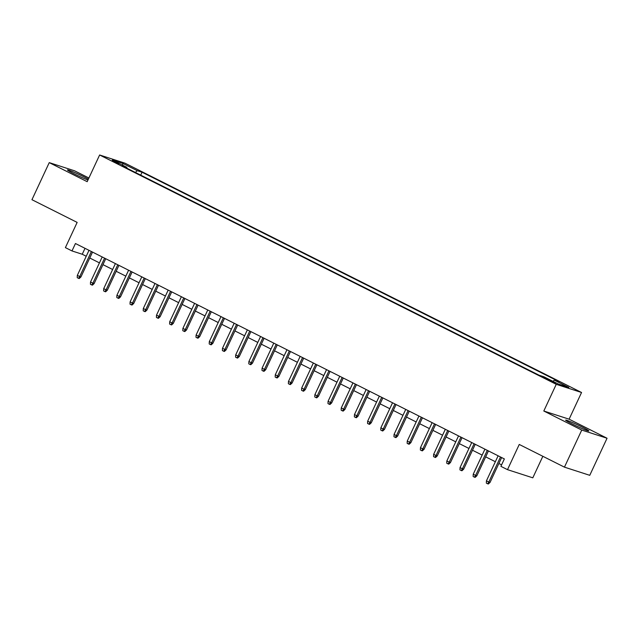 <?xml version="1.0" encoding="UTF-8"?>
<svg xmlns="http://www.w3.org/2000/svg" width="639" height="639" viewBox="0 0 639 639"><rect width="100%" height="100%" fill="white"/><g stroke="black" fill="none" stroke-linecap="round" stroke-linejoin="round"><path stroke-width="0.96" d="M88.366 179.152A12.788 0.767 25 0 0 84.38 177.051A12.788 0.767 25 0 0 67.462 169.926A12.788 0.767 25 0 0 73.717 173.608A12.788 0.767 25 0 0 87.958 180.014M571.905 423.817A12.788 0.767 25 0 0 588.831 430.942A12.788 0.767 25 0 0 582.576 427.259A12.788 0.767 25 0 0 565.651 420.135A12.788 0.767 25 0 0 571.905 423.817M111.897 160.844L118.838 163.768L111.897 160.844M88.901 178.009L74.547 170.797L49.243 162.625L31.95 199.703L77.151 222.404L65.394 247.62L71.991 250.935L82.247 254.25L86.241 256.255M581.554 392.49L124.932 163.161L99.628 154.989L556.249 384.319L581.554 392.49L569.109 419.184L543.805 411.013L581.746 430.071L607.05 438.242L569.109 419.184M607.05 438.242L589.757 475.32L564.453 467.149L519.251 444.448L507.502 469.657L532.806 477.828L542.846 456.294M581.746 430.071L564.453 467.149M507.502 469.657L500.896 466.342L504.355 458.93L75.45 243.523L71.991 250.935M553.166 381.691L543.533 377.393L548.925 380.317L555.65 383.152L553.166 381.691L552.935 382.186M126.873 168.193L126.881 167.338L122.097 165.789L539.124 375.237L543.909 376.786L558.43 384.071L568.822 387.426L554.309 380.141L559.093 381.683L142.066 172.234L137.273 170.693L135.356 172.45M126.881 167.338L112.36 160.046L122.76 163.4L137.273 170.693M543.805 411.013L556.249 384.319M49.243 162.625L87.184 181.684L99.628 154.989M89.764 258.02L99.436 262.877M102.967 264.65L112.64 269.506M116.162 271.279L125.835 276.136M129.358 277.901L139.03 282.765M142.553 284.531L152.226 289.395M155.748 291.16L165.429 296.017M168.952 297.79L178.624 302.646M182.147 304.42L191.82 309.276M195.342 311.041L205.015 315.906M208.538 317.671L218.211 322.535M221.741 324.3L231.414 329.157M234.936 330.93L244.609 335.787M248.132 337.56L257.805 342.416M261.327 344.181L271 349.046M274.522 350.811L284.203 355.675M287.726 357.441L297.399 362.297M300.921 364.07L310.594 368.927M314.116 370.7L323.789 375.556M327.312 377.322L336.993 382.186M340.515 383.951L350.188 388.816M353.71 390.581L363.383 395.437M366.906 397.21L376.579 402.067M380.101 403.84L389.774 408.696M393.297 410.462L402.977 415.326M406.5 417.091L416.173 421.956M419.695 423.721L429.368 428.577M432.891 430.351L442.563 435.207M446.086 436.98L455.767 441.837M459.289 443.61L468.962 448.466M472.485 450.231L482.157 455.096M485.68 456.861L495.353 461.717M498.875 463.491L501.591 464.857M85.011 248.323L82.247 254.25M552.991 381.347L554.309 380.141M140.708 175.142L142.066 172.234M122.76 163.4L122.704 165.237M500.489 456.989L488.811 482.038L490.041 482.437L488.34 484.011L487.661 483.795L488.811 482.038L486.439 480.847L498.116 455.799M490.041 482.437L501.639 457.564M487.661 483.795L486.335 483.132L486.439 480.847M487.293 450.359L475.616 475.408L476.846 475.807L475.144 477.381L474.457 477.165L475.616 475.408L473.235 474.218L484.921 449.169M476.846 475.807L488.444 450.934M474.457 477.165L473.14 476.502L473.235 474.218M474.098 443.73L462.42 468.786L463.65 469.178L461.949 470.759L461.262 470.536L462.42 468.786L460.04 467.588L471.726 442.539M463.65 469.178L475.248 444.313M461.262 470.536L459.944 469.873L460.04 467.588M460.903 437.108L449.217 462.157L450.447 462.556L448.754 464.13L448.067 463.906L449.217 462.157L446.845 460.967L458.522 435.91M450.447 462.556L462.045 437.683M448.067 463.906L446.749 463.243L446.845 460.967M447.707 430.478L436.022 455.527L437.252 455.926L435.55 457.5L434.871 457.276L436.022 455.527L433.649 454.337L445.327 429.28M437.252 455.926L448.85 431.053M434.871 457.276L433.554 456.613L433.649 454.337M434.504 423.849L422.826 448.897L424.056 449.297L422.355 450.87L421.676 450.655L422.826 448.897L420.454 447.707L432.132 422.659M424.056 449.297L435.654 424.424M421.676 450.655L420.35 449.992L420.454 447.707M421.309 417.219L409.631 442.268L410.861 442.667L409.16 444.241L408.473 444.025L409.631 442.268L407.251 441.078L418.936 416.029M410.861 442.667L422.459 417.794M408.473 444.025L407.155 443.362L407.251 441.078M408.113 410.589L396.428 435.646L397.666 436.038L395.964 437.619L395.277 437.395L396.428 435.646L394.055 434.448L405.733 409.399M397.666 436.038L409.264 411.173M395.277 437.395L393.959 436.733L394.055 434.448M394.918 403.968L383.232 429.017L384.462 429.416L382.761 430.99L382.082 430.766L383.232 429.017L380.86 427.826L392.538 402.77M384.462 429.416L396.06 404.543M382.082 430.766L380.764 430.103L380.86 427.826M381.715 397.338L370.037 422.387L371.267 422.786L369.566 424.36L368.887 424.136L370.037 422.387L367.665 421.197L379.342 396.14M371.267 422.786L382.865 397.913M368.887 424.136L367.561 423.473L367.665 421.197M368.519 390.709L356.842 415.757L358.072 416.157L356.37 417.73L355.683 417.515L356.842 415.757L354.461 414.567L366.147 389.518M358.072 416.157L369.669 391.284M355.683 417.515L354.365 416.852L354.461 414.567M355.324 384.079L343.646 409.128L344.876 409.527L343.175 411.101L342.488 410.885L343.646 409.128L341.266 407.938L352.952 382.889M344.876 409.527L356.474 384.654M342.488 410.885L341.17 410.222L341.266 407.938M342.129 377.449L330.443 402.506L331.673 402.897L329.98 404.479L329.293 404.255L330.443 402.506L328.071 401.308L339.748 376.259M331.673 402.897L343.271 378.032M329.293 404.255L327.975 403.592L328.071 401.308M328.933 370.828L317.248 395.876L318.478 396.276L316.776 397.849L316.097 397.626L317.248 395.876L314.875 394.686L326.553 369.63M318.478 396.276L330.075 371.403M316.097 397.626L314.771 396.963L314.875 394.686M315.73 364.198L304.052 389.247L305.282 389.646L303.581 391.22L302.894 390.996L304.052 389.247L301.672 388.057L313.358 363M305.282 389.646L316.88 364.773M302.894 390.996L301.576 390.333L301.672 388.057M302.535 357.568L290.857 382.617L292.087 383.017L290.386 384.59L289.699 384.374L290.857 382.617L288.477 381.427L300.162 356.378M292.087 383.017L303.685 358.144M289.699 384.374L288.381 383.712L288.477 381.427M289.339 350.939L277.653 375.988L278.892 376.387L277.19 377.961L276.503 377.745L277.653 375.988L275.281 374.797L286.959 349.749M278.892 376.387L290.489 351.514M276.503 377.745L275.185 377.082L275.281 374.797M276.144 344.309L264.458 369.366L265.688 369.757L263.987 371.339L263.308 371.115L264.458 369.366L262.086 368.168L273.764 343.119M265.688 369.757L277.286 344.892M263.308 371.115L261.99 370.452L262.086 368.168M262.941 337.688L251.263 362.736L252.493 363.136L250.792 364.709L250.113 364.486L251.263 362.736L248.891 361.538L260.568 336.489M252.493 363.136L264.091 338.263M250.113 364.486L248.787 363.823L248.891 361.538M249.745 331.058L238.067 356.107L239.298 356.506L237.596 358.08L236.909 357.856L238.067 356.107L235.687 354.917L247.373 329.86M239.298 356.506L250.895 331.633M236.909 357.856L235.591 357.193L235.687 354.917M236.55 324.428L224.872 349.477L226.102 349.876L224.401 351.45L223.714 351.234L224.872 349.477L222.492 348.287L234.178 323.238M226.102 349.876L237.7 325.003M223.714 351.234L222.396 350.571L222.492 348.287M223.354 317.799L211.669 342.847L212.899 343.247L211.205 344.82L210.519 344.605L211.669 342.847L209.296 341.657L220.974 316.609M212.899 343.247L224.497 318.374M210.519 344.605L209.201 343.942L209.296 341.657M210.159 311.169L198.473 336.226L199.703 336.617L198.002 338.199L197.323 337.975L198.473 336.226L196.101 335.028L207.779 309.979M199.703 336.617L211.301 311.752M197.323 337.975L195.997 337.312L196.101 335.028M196.956 304.547L185.278 329.596L186.508 329.996L184.807 331.569L184.12 331.345L185.278 329.596L182.898 328.398L194.583 303.349M186.508 329.996L198.106 305.123M184.12 331.345L182.802 330.683L182.898 328.398M183.76 297.918L172.083 322.967L173.313 323.366L171.611 324.939L170.925 324.716L172.083 322.967L169.702 321.776L181.388 296.72M173.313 323.366L184.911 298.493M170.925 324.716L169.607 324.053L169.702 321.776M170.565 291.288L158.879 316.337L160.117 316.736L158.416 318.31L157.729 318.094L158.879 316.337L156.507 315.147L168.185 290.098M160.117 316.736L171.715 291.863M157.729 318.094L156.411 317.431L156.507 315.147M157.37 284.659L145.684 309.707L146.914 310.107L145.213 311.68L144.534 311.465L145.684 309.707L143.312 308.517L154.989 283.468M146.914 310.107L158.512 285.234M144.534 311.465L143.216 310.802L143.312 308.517M144.166 278.029L132.489 303.086L133.719 303.477L132.017 305.059L131.338 304.835L132.489 303.086L130.116 301.888L141.794 276.839M133.719 303.477L145.317 278.612M131.338 304.835L130.013 304.172L130.116 301.888M130.971 271.407L119.293 296.456L120.523 296.855L118.822 298.429L118.135 298.205L119.293 296.456L116.913 295.258L128.599 270.209M120.523 296.855L132.121 271.982M118.135 298.205L116.817 297.542L116.913 295.258M117.776 264.778L106.09 289.826L107.328 290.226L105.627 291.799L104.94 291.576L106.09 289.826L103.718 288.636L115.403 263.58M107.328 290.226L118.926 265.353M104.94 291.576L103.622 290.913L103.718 288.636M104.58 258.148L92.895 283.197L94.125 283.596L92.423 285.17L91.744 284.946L92.895 283.197L90.522 282.007L102.2 256.958M94.125 283.596L105.723 258.723M91.744 284.946L90.426 284.291L90.522 282.007M91.377 251.518L79.699 276.567L80.929 276.967L79.228 278.54L78.549 278.324L79.699 276.567L77.327 275.377L89.005 250.328M80.929 276.967L92.527 252.093M78.549 278.324L77.223 277.661L77.327 275.377M549.979 380.836L550.259 380.229"/></g></svg>
